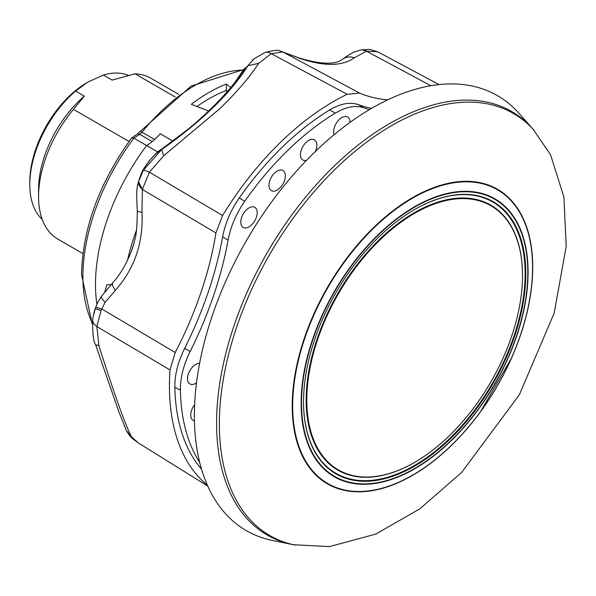 <?xml version="1.0" encoding="UTF-8"?>
<svg xmlns="http://www.w3.org/2000/svg" width="596" height="596" viewBox="0 0 596 596"><rect width="100%" height="100%" fill="white"/><g stroke="black" fill="none" stroke-linecap="round" stroke-linejoin="round"><path stroke-width="0.89" d="M418.72 109.649A244.494 141.163 -60 0 1 532.675 128.751L519.042 113.359A251.14 144.992 -60 0 0 402.002 93.728A251.14 144.992 -60 0 0 207.207 331.786A251.14 144.992 -60 0 0 272.454 540.46L292.606 544.565A244.494 141.163 -60 0 1 229.08 341.404A244.494 141.163 -60 0 1 418.72 109.649M435.929 459.203A170.069 98.191 -60 0 1 314.293 473.44A170.069 98.191 -60 0 1 389.002 213.912A170.069 98.191 -60 0 1 510.638 199.675A170.069 98.191 -60 0 1 435.929 459.203M534.374 130.68A243.667 140.686 120 0 0 533.234 129.414A243.667 140.686 120 0 0 532.325 128.431A243.667 140.686 120 0 0 292.152 219.589A243.667 140.686 120 0 0 251.013 520.666A243.667 140.686 120 0 0 293.455 544.722A243.667 140.686 120 0 0 295.124 545.079M435.706 447.812A152.524 88.059 -60 0 1 414.66 462.354A152.524 88.059 -60 0 1 307.327 412A152.524 88.059 -60 0 1 393.613 227.836A152.524 88.059 -60 0 1 522.506 275.561A152.524 88.059 -60 0 1 435.706 447.812M414.496 462.451A152.986 88.327 -60 0 1 414.332 462.548A152.986 88.327 -60 0 1 306.679 412.037A152.986 88.327 -60 0 1 393.226 227.307A152.986 88.327 -60 0 1 522.506 275.181A152.986 88.327 -60 0 1 522.506 275.367M294.722 544.997L292.606 544.565A244.494 141.163 -60 0 1 248.346 520.07A244.494 141.163 -60 0 1 289.626 217.965A244.494 141.163 -60 0 1 530.611 126.501A244.494 141.163 -60 0 1 532.675 128.751L534.098 130.36M436.347 451.165A157.165 90.741 120 0 0 525.255 261.391A157.165 90.741 120 0 0 414.66 209.501A157.165 90.741 120 0 0 392.973 224.483A157.165 90.741 120 0 0 303.528 401.987A157.165 90.741 120 0 0 436.347 451.165M303.528 401.801A156.703 90.473 120 0 0 435.952 450.643A156.703 90.473 120 0 0 524.607 261.517A156.703 90.473 120 0 0 414.496 209.598M129.041 141.476L73.457 109.388L84.327 96.157L75.565 91.099L87.284 82.442A81.294 46.935 120 0 0 29.8 182.004L29.8 184.529A84.386 48.723 120 0 0 42.242 219.462M75.565 91.099A84.386 48.723 120 0 0 29.8 184.529M84.327 96.157A84.386 48.723 120 0 0 38.561 189.588L38.561 196.538A92.909 53.64 120 0 0 57.805 239.07L82.911 253.568M73.457 109.388A92.909 53.64 120 0 0 38.561 196.538M92.276 324.172L81.54 274.614C82.658 228.186 99.368 182.614 131.656 137.907L133.869 138.16L146.609 145.521A160.264 92.529 -60 0 0 96.91 304.191M110.722 284.56L110.618 285.141M104.799 291.98L106.811 284.769L111.027 284.672M172.929 141.066L160.235 133.735A46.451 26.82 -60 0 1 146.609 145.521L157.88 152.025M208.652 110.998L191.301 104.3A154.841 89.4 -60 0 1 226.338 84.066L226.338 90.473L227.493 91.367M226.338 84.066L230.756 87.485M127.522 260.392A160.264 92.529 -60 0 1 136.447 230.265M132.461 247.988A169.555 97.893 -60 0 1 133.131 245.82M227.448 91.412L225.787 90.689A147.1 84.93 -60 0 0 196.985 106.483M87.828 82.121L103.376 75.044L112.137 80.102L135.046 73.829L175.172 96.992M128.304 75.342A84.386 48.723 120 0 0 103.376 75.044M178.718 94.324L150.706 78.158A92.909 53.64 120 0 0 135.046 73.829M226.338 90.473A147.1 84.93 120 0 0 225.787 90.689M194.624 404.736A11.615 6.705 120 0 0 191.182 417.863A11.615 6.705 120 0 0 193.074 420.314A11.615 6.705 120 0 0 194.438 420.828M199.608 363.292A11.615 6.705 120 0 0 190.392 369.714A11.615 6.705 120 0 0 187.934 381.447A11.615 6.705 120 0 0 189.826 383.898A11.615 6.705 120 0 0 196.501 382.863M350.023 122.351A11.615 6.705 120 0 0 347.543 116.958A11.615 6.705 120 0 0 339.146 119.625A11.615 6.705 120 0 0 334.08 134.711M246.334 209.941A11.615 6.705 120 0 0 243.123 227.389A11.615 6.705 120 0 0 251.661 224.811A11.615 6.705 120 0 0 254.73 207.281A11.615 6.705 120 0 0 246.334 209.941M274.518 173.145A11.615 6.705 120 0 0 271.299 190.593A11.615 6.705 120 0 0 279.844 188.008A11.615 6.705 120 0 0 282.914 170.478A11.615 6.705 120 0 0 274.518 173.145M315.403 151.451A11.615 6.705 120 0 0 314.383 139.851A11.615 6.705 120 0 0 305.986 142.519A11.615 6.705 120 0 0 302.775 159.966A11.615 6.705 120 0 0 306.508 160.339M174.829 387.258C174.68 374.906 177.951 361.966 184.633 348.422L190.184 351.431C183.501 365.02 180.238 377.939 180.394 390.179L174.829 387.258A224.655 129.704 120 0 0 201.537 469.201M244.71 201.321C236.165 213.696 230.622 226.636 228.082 240.151L222.636 236.835C225.184 223.284 230.734 210.314 239.301 197.924L244.71 201.321A224.521 129.63 120 0 1 335.354 113.106L329.722 109.932C340.487 103.548 350.061 101.797 358.449 104.672L364.014 107.869C355.603 105.008 346.053 106.759 335.354 113.106M371.531 108.368A270.979 156.45 -60 0 1 358.449 104.672M364.014 107.869A270.979 156.45 120 0 0 369.393 109.619M222.636 236.835A270.979 156.45 -60 0 1 184.633 348.422M190.184 351.431A270.979 156.45 120 0 0 228.082 240.151M329.722 109.932A224.655 129.704 120 0 0 239.301 197.924M387.661 99.86A259.685 149.931 -60 0 1 359.611 93.103L347.14 94.28A232.224 134.078 120 0 0 280.388 142.422A232.224 134.078 120 0 0 222.576 215.506L215.923 232.932A259.685 149.931 -60 0 1 175.202 352.527L169.987 369.937A232.224 134.078 120 0 0 207.363 485.166M180.394 390.179A224.521 129.63 120 0 0 199.682 462.384M354.382 57.76A15.481 13.566 -125.2 0 0 342.596 59.198A15.481 13.566 -125.2 0 0 342.596 59.205C352.221 52.478 349.308 54.765 352.273 52.984C352.139 52.604 355.343 51.532 361.899 49.773L366.458 51.211L354.382 57.76C342.432 66.357 324.306 66.573 300.004 58.423L282.608 51.971A15.481 14.013 -76.6 0 0 279.8 50.943L281.863 51.569A15.481 14.073 110.1 0 1 283.376 52.232L359.611 93.103M281.863 51.569L286.624 53.394A15.481 10.564 111.4 0 1 287.563 53.841M286.624 53.394L298.872 57.872A15.481 8.657 108.6 0 1 300.004 58.423M137.296 186.526L138.585 181.676L142.347 189.461L141.982 212.213A15.481 2.488 177.4 0 1 137.281 210.641L137.281 210.641C136.387 191.86 136.693 191.584 137.296 186.526M141.982 212.213C143.45 242.661 134.577 268.714 115.363 290.371A15.481 5.126 41.2 0 1 112.92 282.519L101.402 296.421A15.481 3.144 35.7 0 0 105.172 302.269L101.082 310.374L95.308 308.721L95.688 307.469A15.481 0.782 18.7 0 1 101.685 308.899L175.202 352.527M115.363 290.371L105.172 302.269M95.688 307.469L98.005 301.934L101.402 296.421M242.028 71.758L245.813 67.586C233.669 89.4 196.002 126.061 162.35 148.799L161.903 149.112C150.557 157.158 142.884 167.692 138.898 180.7L138.585 181.676A15.481 8.828 20.8 0 0 142.347 189.461L149.395 172.199L222.576 215.506M138.898 180.7L143.398 170.225L162.619 148.456A30.97 4.455 -124.6 0 0 162.35 148.799M245.813 67.586A30.97 23.549 -149 0 0 241.678 72.332L241.678 72.332C234.265 83.835 230.868 87.739 220.58 99.018C206.603 113.687 194.274 124.139 188.105 129.176L162.619 148.456M282.608 51.971L271.202 53.662L258.671 63.34C249.694 77.137 236.768 92.238 219.872 108.628L163.714 155.742L161.635 149.648C201.992 121.04 230.756 93.05 247.929 65.679L242.036 71.758M95.308 308.721L93.043 317.199L95.308 308.721M361.876 49.781A15.481 8.269 80.2 0 1 361.914 49.773A15.481 8.269 80.2 0 1 366.458 51.211L377.618 51.755L439.028 84.587M279.8 50.943C278.146 49.773 273.162 50.31 264.833 52.56L264.833 52.56A15.481 8.776 68 0 1 271.202 53.662L347.14 94.28M258.671 63.34L247.929 65.679L253.933 58.87L264.833 52.56M101.082 310.374L96.835 326.548L98.951 345.926C114.603 395.029 125.451 425.313 131.5 436.779L138.235 442.858A15.481 11.801 124.4 0 0 138.592 443.089L207.766 486.068L139.039 443.379M143.398 170.225A15.481 1.401 27.5 0 1 149.395 172.199L163.714 155.742M169.987 369.937L96.835 326.548A15.481 8.985 -171.9 0 1 92.708 319.218A15.481 8.985 -171.9 0 1 92.745 318.979L93.043 317.199M392.466 222.062A160.488 92.656 120 0 0 303.312 427.623A160.488 92.656 120 0 0 436.756 453.534A160.488 92.656 120 0 0 525.91 247.973A160.488 92.656 120 0 0 392.466 222.062M389.225 214.329A169.622 97.93 120 0 0 294.99 431.586A169.622 97.93 120 0 0 436.026 458.972A169.622 97.93 120 0 0 530.261 241.708A169.622 97.93 120 0 0 389.225 214.329M392.578 222.42A160.033 92.395 120 0 0 303.677 427.392A160.033 92.395 120 0 0 436.741 453.228A160.033 92.395 120 0 0 525.642 248.256A160.033 92.395 120 0 0 392.578 222.42M152.196 141.55L139.688 134.331L133.869 138.16A159.49 92.082 120 0 0 82.904 276.507A159.49 92.082 120 0 0 92.32 323.166M243.131 70.06A154.841 89.4 120 0 0 141.99 132.208A7.741 4.47 -60 0 1 139.688 134.331A4.649 2.488 56.7 0 0 137.363 134.1L131.813 137.758M154.602 139.486L141.99 132.208A4.649 1.021 39.2 0 0 140 131.649L191.025 86.115L243.421 69.643M131.5 436.779L126.374 430.558L118.872 411.829L95.531 344.585L98.951 345.926M215.923 232.932L142.347 189.461M430.908 85.712L366.458 51.211M293.455 544.722L329.387 546.606L375.666 534.143L419.837 508.842L461.677 472.397L519.362 394.768L554.176 313.109L566.2 246.342L563.89 196.971L550.57 154.818L533.234 129.414M137.363 134.1L140 131.649M480.51 411.769L511.621 357.876M522.506 275.561L522.506 275.181M137.542 185.237C139.807 176.692 142.295 170.56 145.014 166.843C151.704 157.337 157.411 151.317 162.127 148.799M241.998 71.803L241.678 72.332M93.55 314.554L94.973 309.175L98.005 301.934M361.914 49.773L369.595 49.393L377.618 51.755M298.872 57.872C320.834 64.517 335.414 64.957 342.596 59.205M126.374 430.558C130.345 437.419 131.969 438.298 138.235 442.858M93.036 317.206L92.708 319.218C92.44 333.008 93.386 341.463 95.531 344.577M112.92 282.519C125.361 269.608 133.988 245.947 134.54 240.553C136.261 236.254 137.169 226.286 137.281 210.641M252.227 60.241L253.933 58.87"/></g></svg>
